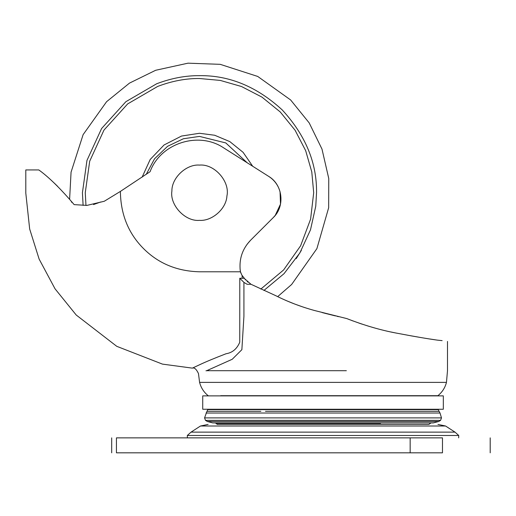 <?xml version="1.0" encoding="UTF-8"?>
<svg xmlns="http://www.w3.org/2000/svg" width="516" height="516" viewBox="0 0 516 516"><rect width="100%" height="100%" fill="white"/><g stroke="black" fill="none" stroke-linecap="round" stroke-linejoin="round"><path stroke-width="0.77" d="M247.158 162.746L225.782 142.926L199.479 136.405L183.386 138.752L167.571 146.318L154.536 158.786L146.234 174.369M252.711 166.268L243.088 152.323L229.839 141.616L214.669 135.25L199.479 133.276L181.529 136.05L164.062 144.977L150.182 159.502L142.094 177.207M191.049 432.124L200.485 426.01L445.566 426.01L455.002 432.124L191.049 432.124L187.321 435.478L458.73 435.478L458.666 437.865M265.482 424.41L380.576 424.41M410.162 437.865L442.47 437.865C505.409 437.865 505.409 437.865 442.47 437.865L442.47 452.822C505.409 452.822 505.409 452.822 442.47 452.822L116.442 452.822C110.172 452.822 110.172 452.822 116.442 452.822L116.442 437.865C110.172 437.865 110.172 437.865 116.442 437.865L410.162 437.865L410.162 452.822M308.826 395.882L443.321 395.882L443.321 409.252L202.73 409.252L202.73 395.882L308.826 395.882M208.632 411.329L206.968 411.329L207.813 409.627L438.239 409.627L436.401 409.252M265.482 411.329L439.084 411.329L438.239 409.627M207.535 417.889L204.568 417.889L206.968 411.329L260.838 411.329M435.775 339.889L429.854 338.986M419.689 337.341L410.659 335.781M338.49 316.656L338.025 316.54M337.974 316.534L337.509 316.418M337.458 316.405L336.987 316.295M335.51 315.934L325.673 313.476M325.602 313.457L322.119 312.548M302.408 306.807L295.216 304.221M294.126 303.801L287.206 300.989M347.939 319.03L349.674 319.707M351.299 320.32L353.15 321.017M265.482 423.378L216.159 423.378L217.197 424.41L428.854 424.41L431.079 422.868M205.968 370.785L206.677 370.707C195.745 374.242 195.745 374.242 206.677 370.707L346.352 370.707M201.124 364.064L199.479 364.812C205.523 361.942 214.379 358.252 226.047 353.75C232.387 352.731 236.954 348.9 239.746 342.243L239.785 278.272L243.92 282.4L243.92 316.36L241.869 349.68L232.219 359.278L206.677 370.707M245.61 279.949L241.759 274.938L240.469 271.79L240.088 269.197M240.862 273.074L240.501 271.919M247.996 282.142L247.119 281.394M280.046 191.649L280.498 204.13L275.221 215.411L273.235 217.629C285.245 206.445 282.839 184.67 268.675 176.375L223.776 147.944C198.692 130.864 160.47 143.184 150.085 171.699C160.47 143.184 198.692 130.864 223.776 147.944L268.675 176.375C272.906 179.084 276.131 182.696 278.35 187.198L279.427 189.72M247.016 244.378L250.55 240.275L273.235 217.629M150.085 171.699L120.421 191.391L104.277 201.259L86.92 205.407L74.156 204.626L69.492 199.215C57.798 185.973 47.575 176.208 38.803 169.932L25.8 169.932L25.8 193.1L29.67 229.007L39.119 259.077L55.031 288.805L76.207 315.005L116.764 346.326L162.43 364.109L192.339 368.127C194.332 367.347 196.377 369.153 198.473 373.545L199.589 382.382L446.463 382.382L447.495 370.707L447.495 341.418M100.639 202.008L93.525 204.555M85.856 205.42L86.92 205.407M71.408 201.833L71.963 202.478M53.864 182.716L57.521 186.244M242.152 275.57L242.152 278.272L244.113 278.272L250.989 284.277L275.854 295.72C287.812 301.75 300.654 306.672 314.373 310.477L346.836 318.598C364.173 325.319 380.537 330.124 395.92 333.013C414.271 336.497 428.093 338.87 437.375 340.128L442.128 340.631C449.255 341.676 449.255 341.676 442.128 340.631M243.92 282.4L247.1 284.277L250.989 284.277M305.266 307.755L303.034 307.02M395.766 332.988L390.825 331.962M374.5 327.924L368.811 326.267M368.34 326.125L367.295 325.802M362.142 324.158L359.742 323.351M359.588 323.3L358.749 323.01M120.421 191.391L120.409 192.72C120.983 215.114 128.697 233.742 143.558 248.615C158.438 263.495 177.078 271.223 199.479 271.79L240.469 271.79L240.243 270.59C239.005 258.897 242.436 248.789 250.55 240.275M55.857 184.612L52.568 181.503M39.422 170.409L38.803 169.932M226.924 195.983C230.188 181.767 214.611 163.675 199.479 165.088C186.528 163.998 171.667 177.627 171.893 191.036C169.622 204.955 185.057 221.706 199.479 220.358C211.792 221.319 226.266 209.045 226.924 195.983C230.188 181.767 214.611 163.675 199.479 165.088M171.893 191.036C169.622 204.955 185.057 221.706 199.479 220.358M260.819 289.07L283.606 269.971L300.615 245.784L310.6 219.132L313.696 192.72L311.787 171.938L305.672 150.678L295.075 130.219L280.24 111.959L261.98 97.124L241.52 86.527L220.261 80.412L199.479 78.509C185.87 78.38 171.951 81.018 157.715 86.417L127.671 103.903L103.968 130.096L89.694 161.224L85.263 192.72L85.972 205.42M263.934 290.437L284.032 273.673L299.873 252.924L310.497 229.839L315.753 206.239L316.54 192.72C316.94 162.843 305.511 135.256 282.252 109.947C256.949 86.688 229.356 75.259 199.479 75.659C185.534 75.536 171.267 78.239 156.671 83.766L125.878 101.691L101.588 128.536L86.959 160.437L82.418 192.72L83.108 205.4M296.21 258.639L301.344 250.402M443.818 432.124L380.576 432.124M437.961 424.41L445.566 426.01L380.576 426.01M206.013 413.039L440.038 413.039L441.483 417.889L439.264 417.889M265.482 420.359L205.478 420.359L204.568 417.889L441.483 417.889L440.58 420.359L438.658 421.514L433.305 422.907L212.753 422.907L373.629 422.901M240.25 413.039L224.228 413.039M433.305 422.907L430.95 422.901M438.658 421.514L207.4 421.514L205.478 420.359L440.58 420.359M439.361 420.359L380.576 420.359M390.057 421.514L380.576 421.514M214.972 422.868L216.159 423.378L380.576 423.378M220.706 395.695L437.607 395.695M428.164 395.695L380.576 395.695M199.479 364.812C189.978 369.237 189.978 369.237 199.479 364.812L194.242 367.257M194.01 367.366L192.636 367.992M239.785 278.272L242.152 278.272M277.692 296.623L291.65 284.464L316.895 248.635L328.66 207.735L328.75 178.484L321.99 149.092L309.2 122.911L290.643 99.975L257.736 76.445L220.209 64.332L187.998 63.178L155.651 70.279L129.49 83.108L106.58 101.71L83.115 134.65L71.06 172.183L69.602 199.382M187.321 435.478L187.385 437.865M200.485 426.01L208.09 424.41M455.002 432.124L458.73 435.478M490.2 452.822L490.2 437.865M111.695 452.822L111.695 437.865M207.813 409.627L209.651 409.252M439.084 411.329L440.038 413.039M207.4 421.514L212.753 422.907M437.658 395.882L437.897 395.695C442.212 392.199 445.069 387.761 446.463 382.382M208.393 395.882L208.154 395.695C203.839 392.199 200.982 387.761 199.589 382.382"/></g></svg>
